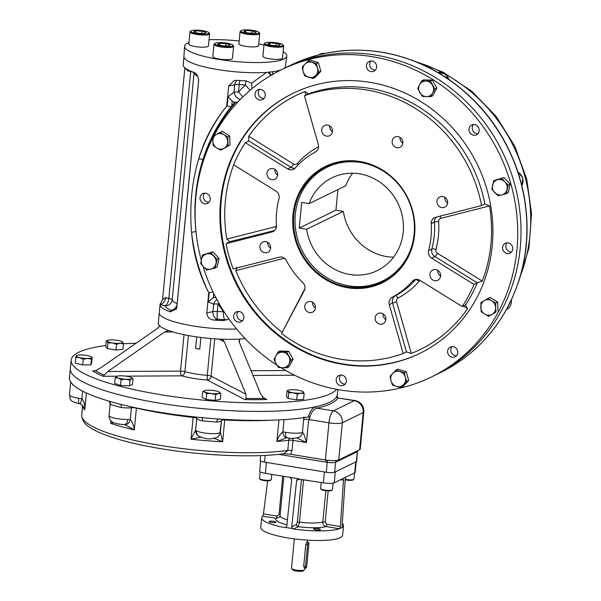 <?xml version="1.0" encoding="UTF-8"?>
<svg xmlns="http://www.w3.org/2000/svg" width="601" height="601" viewBox="0 0 601 601"><rect width="100%" height="100%" fill="white"/><g stroke="black" fill="none" stroke-linecap="round" stroke-linejoin="round"><path stroke-width="0.9" d="M270.615 248.183A5.687 5.289 64 0 1 268.97 246.68A5.687 5.289 64 0 1 267.791 242.398M269.443 243.901A5.687 5.289 64 0 1 267.783 252.315A5.687 5.289 64 0 1 260.541 249.52A5.687 5.289 64 0 1 262.795 242.09A5.687 5.289 64 0 1 269.443 243.901M310.634 301.529A5.687 5.289 64 0 1 315.367 306.315A5.687 5.289 64 0 1 312.595 312.182A5.687 5.289 64 0 1 305.353 309.387A5.687 5.289 64 0 1 307.607 301.957A5.687 5.289 64 0 1 310.634 301.529M315.427 308.05A5.687 5.289 64 0 1 312.603 302.265M377.12 314.098A5.687 5.289 64 0 1 378.021 313.527A5.687 5.289 64 0 1 385.264 316.321A5.687 5.289 64 0 1 383.01 323.751A5.687 5.289 64 0 1 376.038 321.46A5.687 5.289 64 0 1 377.12 314.098M385.842 319.619A5.687 5.289 64 0 1 383.017 313.835M440.608 276.122A5.687 5.289 64 0 1 437.776 270.435A5.687 5.289 64 0 1 437.783 270.33M429.94 274.259A5.687 5.289 64 0 1 432.788 270.029A5.687 5.289 64 0 1 440.03 272.816A5.687 5.289 64 0 1 437.776 280.246A5.687 5.289 64 0 1 432.284 279.6A5.687 5.289 64 0 1 429.94 274.259M447.647 203.025A5.687 5.289 64 0 1 446.002 201.523A5.687 5.289 64 0 1 444.823 197.241M438.167 205.339A5.687 5.289 64 0 1 439.827 196.933A5.687 5.289 64 0 1 447.069 199.727A5.687 5.289 64 0 1 444.815 207.157A5.687 5.289 64 0 1 438.167 205.339M402.835 143.158A5.687 5.289 64 0 1 400.011 137.374M396.976 147.718A5.687 5.289 64 0 1 392.243 142.933A5.687 5.289 64 0 1 395.015 137.066A5.687 5.289 64 0 1 402.257 139.86A5.687 5.289 64 0 1 400.003 147.29A5.687 5.289 64 0 1 396.976 147.718M332.421 131.589A5.687 5.289 64 0 1 329.596 125.804M330.49 135.142A5.687 5.289 64 0 1 329.588 135.713A5.687 5.289 64 0 1 322.339 132.926A5.687 5.289 64 0 1 324.6 125.496A5.687 5.289 64 0 1 331.572 127.78A5.687 5.289 64 0 1 330.49 135.142M277.654 175.094A5.687 5.289 64 0 1 274.822 169.407A5.687 5.289 64 0 1 274.83 169.302M277.67 174.989A5.687 5.289 64 0 1 274.822 179.218A5.687 5.289 64 0 1 267.573 176.431A5.687 5.289 64 0 1 269.834 169.001A5.687 5.289 64 0 1 275.326 169.647A5.687 5.289 64 0 1 277.67 174.989M478.035 126.743A5.424 5.041 64 0 1 476.45 134.767A5.424 5.041 64 0 1 469.539 132.1A5.424 5.041 64 0 1 471.695 125.016A5.424 5.041 64 0 1 478.035 126.743M473.483 124.542A5.424 5.041 -116 0 0 472.807 130.507A5.424 5.041 -116 0 0 477.923 133.64M372.042 61.032A5.424 5.041 64 0 1 376.564 65.599A5.424 5.041 64 0 1 373.912 71.196A5.424 5.041 64 0 1 367.001 68.529A5.424 5.041 64 0 1 369.157 61.445A5.424 5.041 64 0 1 372.042 61.032M370.945 60.971A5.424 5.041 -116 0 0 370.269 66.936A5.424 5.041 -116 0 0 375.385 70.069M256.897 90.405A5.424 5.041 64 0 1 257.761 89.857A5.424 5.041 64 0 1 264.673 92.524A5.424 5.041 64 0 1 262.517 99.608A5.424 5.041 64 0 1 255.868 97.43A5.424 5.041 64 0 1 256.897 90.405M259.549 89.391A5.424 5.041 -116 0 0 258.873 95.356A5.424 5.041 -116 0 0 263.989 98.489M200.043 197.654A5.424 5.041 64 0 1 202.762 193.612A5.424 5.041 64 0 1 209.674 196.279A5.424 5.041 64 0 1 207.518 203.363A5.424 5.041 64 0 1 202.274 202.747A5.424 5.041 64 0 1 200.043 197.654M204.55 193.146A5.424 5.041 -116 0 0 203.311 196.061A5.424 5.041 -116 0 0 208.99 202.244M234.796 319.957A5.424 5.041 64 0 1 236.373 311.934A5.424 5.041 64 0 1 243.292 314.593A5.424 5.041 64 0 1 241.136 321.685A5.424 5.041 64 0 1 234.796 319.957M238.169 311.461A5.424 5.041 -116 0 0 238.056 318.365A5.424 5.041 -116 0 0 242.609 320.558M340.782 385.669A5.424 5.041 64 0 1 336.267 381.102A5.424 5.041 64 0 1 338.919 375.505A5.424 5.041 64 0 1 345.83 378.172A5.424 5.041 64 0 1 343.674 385.256A5.424 5.041 64 0 1 340.782 385.669M340.707 375.039A5.424 5.041 -116 0 0 339.46 377.954A5.424 5.041 -116 0 0 344.05 384.077A5.424 5.041 -116 0 0 345.147 384.129M455.934 356.295A5.424 5.041 64 0 1 455.07 356.844A5.424 5.041 64 0 1 448.158 354.177A5.424 5.041 64 0 1 450.314 347.093A5.424 5.041 64 0 1 456.963 349.271A5.424 5.041 64 0 1 455.934 356.295M452.102 346.619A5.424 5.041 -116 0 0 451.99 353.523A5.424 5.041 -116 0 0 456.542 355.717M512.781 249.047A5.424 5.041 64 0 1 510.069 253.081A5.424 5.041 64 0 1 503.157 250.422A5.424 5.041 64 0 1 505.313 243.33A5.424 5.041 64 0 1 510.55 243.946A5.424 5.041 64 0 1 512.781 249.047M507.101 242.864A5.424 5.041 -116 0 0 506.192 248.296A5.424 5.041 -116 0 0 510.444 251.902A5.424 5.041 -116 0 0 511.541 251.962M463.281 306.059L467.593 308.726L465.512 304.97L462.252 306.563L419.911 280.314A6.573 6.115 64 0 0 414.097 279.938A6.573 6.115 64 0 0 412.301 281.313A82.194 76.425 -116 0 1 392.152 297.315A6.573 6.115 64 0 0 389.283 304.647L403.158 353.493A138.087 128.389 64 0 1 281.553 333.51L304.264 290.674A6.573 6.115 64 0 0 302.866 282.643A82.194 76.425 -116 0 1 286.384 260.616A6.573 6.115 64 0 0 279.195 257.19L233.203 268.917A138.087 128.389 64 0 1 226.036 243.683L229.297 242.09C229.582 241.429 228.756 240.43 226.817 239.085A141.37 131.446 64 0 1 233.699 164.862M465.903 305.015L465.512 304.97A138.087 128.389 64 0 0 477.247 282.838L482.257 281.065L437.46 253.291A3.29 3.058 64 0 1 435.935 249.483A3.29 0.826 15 0 0 431.856 248.979L428.596 250.572A82.194 76.425 -116 0 0 431.187 223.685A6.573 6.115 64 0 1 434.493 217.697A6.573 6.115 64 0 1 435.582 217.299L481.574 205.565L484.842 203.972L489.492 205.918A141.37 131.446 64 0 1 482.257 281.065M484.932 203.942L484.842 203.972A138.087 128.389 64 0 0 370.028 88.43A138.087 128.389 64 0 0 307.712 94.154L307.847 93.824M295.016 168.25A6.573 6.115 64 0 1 290.959 167.341L287.691 168.934A6.573 6.115 64 0 0 293.513 169.309A6.573 6.115 64 0 0 295.309 167.934A82.194 76.425 -116 0 1 315.457 151.933A6.573 6.115 64 0 0 318.327 144.601L304.444 95.747L307.712 94.154C307.975 93.538 307.081 92.667 305.023 91.547L305.999 94.988M318.59 146.704A3.29 3.058 64 0 1 318.275 146.899A85.485 79.482 64 0 0 297.315 163.547A3.29 3.058 64 0 1 293.513 164.043L248.716 136.269L248.619 141.092L245.358 142.685L287.691 168.934M248.806 140.919L290.959 167.341A3.29 0.676 -58.2 0 0 293.513 164.043M229.447 241.737L274.559 230.544M236.463 267.325C236.967 267.445 236.741 268.549 235.78 270.63L284.341 258.25M304.925 288.66L282.305 332.098M467.593 308.726A141.37 131.446 64 0 1 411.287 353.456L406.464 351.885M411.287 353.456L396.6 301.762L392.543 303.054L406.426 351.908L403.158 353.493M437.46 253.291A3.29 0.676 -58.2 0 1 434.906 256.589L477.247 282.838L473.986 284.431L431.646 258.182A6.573 6.115 64 0 1 428.596 250.572M473.986 284.431A138.087 128.389 64 0 1 462.252 306.563M304.444 95.747A138.087 128.389 64 0 1 481.574 205.565M245.358 142.685A138.087 128.389 64 0 0 233.624 164.817L275.964 191.065A6.573 6.115 64 0 1 279.014 198.676A82.194 76.425 -116 0 0 276.422 225.563A6.573 6.115 64 0 1 273.117 231.55A6.573 6.115 64 0 1 272.028 231.948L226.036 243.683M220.575 201.027A144.661 134.504 64 0 1 292.972 93.343A144.661 134.504 64 0 1 477.292 164.366A144.661 134.504 64 0 1 419.859 353.358A144.661 134.504 64 0 1 280.058 336.921A144.661 134.504 64 0 1 220.575 201.027M359.886 161.489A64.765 60.22 64 0 1 403.436 264.846A64.765 60.22 64 0 1 298.096 247.537A64.765 60.22 64 0 1 359.886 161.489M360.037 162.022A64.112 59.612 64 0 1 413.413 216.037A64.112 59.612 64 0 1 382.138 282.132A64.112 59.612 64 0 1 300.447 250.662A64.112 59.612 64 0 1 325.907 166.898A64.112 59.612 64 0 1 360.037 162.022M280.937 367.692A170.962 158.957 -116 0 0 431.39 376.992A170.962 158.957 -116 0 0 516.95 249.731A170.962 158.957 -116 0 0 446.648 89.128A170.962 158.957 -116 0 0 281.441 69.701A170.962 158.957 -116 0 0 213.821 135.999M212.852 137.884A170.962 158.957 -116 0 0 201.252 260.203M202.995 266.258A170.962 158.957 -116 0 0 276.948 365.175M520.211 248.138A170.962 158.957 -116 0 0 449.916 87.536A170.962 158.957 -116 0 0 284.701 68.108A170.962 158.957 64 0 1 502.534 152.045A170.962 158.957 64 0 1 434.651 375.4A170.962 158.957 -116 0 0 520.211 248.138M307.569 544.776A1.976 0.609 -80.7 0 1 308.546 542.508A1.976 0.609 -80.7 0 1 308.876 544.138L306.78 565.932A1.976 0.609 -80.7 0 1 305.804 568.193A1.976 0.609 -80.7 0 1 305.473 566.57L307.569 544.776L305.774 544.476L303.678 566.27L305.473 566.57M304.752 568.02L304.602 569.62A6.573 1.33 -174.5 0 1 304.429 569.883A6.573 1.33 -174.5 0 1 304.226 570.003A6.573 1.33 -174.5 0 1 297.563 570.281A6.573 1.33 -174.5 0 1 291.62 568.651A6.573 1.33 -174.5 0 1 291.508 568.358L294.347 538.887M304.429 569.883L303.204 570.845A5.424 1.097 -174.5 0 1 303.039 570.95A5.424 1.097 -174.5 0 1 297.54 571.175A5.424 1.097 -174.5 0 1 292.642 569.831L291.62 568.651M304.429 567.922L303.678 566.27M305.774 544.476L306.901 542.282L308.546 542.508M354.56 472.889L353.959 479.11A5.92 1.202 -174.5 0 1 353.809 479.35A5.92 1.202 -174.5 0 1 353.628 479.463A5.92 1.202 -174.5 0 1 345.207 479.335L342.119 525.695L342.472 527.28L339.43 528.767A41.093 8.331 -174.5 0 1 293.416 529.023L292.386 528.557L291.71 526.814L296.473 524.493A1.976 1.833 64 0 0 298.141 526.724L299.471 522.179A1.976 0.398 -174.5 0 0 297.322 522.246L296.473 524.493M353.809 479.35L353.11 479.898A5.259 1.067 -174.5 0 1 352.945 479.996A5.259 1.067 -174.5 0 1 345.177 479.823M271.802 474.392L271.299 479.575A5.92 1.202 -174.5 0 1 271.149 479.816A5.92 1.202 -174.5 0 1 270.968 479.921A5.92 1.202 -174.5 0 1 264.966 480.169A5.92 1.202 -174.5 0 1 259.624 478.704A5.92 1.202 -174.5 0 1 259.519 478.441L260.158 471.793M271.149 479.816L270.45 480.364A5.259 1.067 -174.5 0 1 265.244 480.71A5.259 1.067 -174.5 0 1 260.203 479.38L259.624 478.704M333.052 483.151L332.428 489.62A5.92 1.202 -174.5 0 1 332.27 489.86A5.92 1.202 -174.5 0 1 324.578 490.01A5.92 1.202 -174.5 0 1 320.746 488.748A5.92 1.202 -174.5 0 1 320.641 488.485L321.219 482.513M332.27 489.86L331.572 490.408A5.259 1.067 -174.5 0 1 324.735 490.544A5.259 1.067 -174.5 0 1 321.332 489.424L320.746 488.748M345.207 479.32L345.988 477.074L334.239 482.806A8.549 1.735 -174.5 0 1 323.383 482.866L297.638 478.959L296.631 480.439L291.71 526.814M356.198 461.711L355.176 472.326A8.549 1.735 -174.5 0 1 354.688 472.829L345.988 477.074M356.22 461.433A8.549 1.735 -174.5 0 1 355.739 461.929L335.29 471.913L334.239 482.806M298.689 478.809L265.349 473.325A8.549 1.735 -174.5 0 1 259.67 471.131L260.639 461.005M320.265 529.744A3.456 0.699 -174.5 0 1 316.411 529.842A3.456 0.699 -174.5 0 1 313.594 528.88A3.456 0.699 -174.5 0 1 317.095 528.512A3.456 0.699 -174.5 0 1 320.461 529.541A3.456 0.699 -174.5 0 1 320.265 529.744M275.739 522.427A3.456 0.699 -174.5 0 1 271.885 522.524A3.456 0.699 -174.5 0 1 269.06 521.563A3.456 0.699 -174.5 0 1 272.561 521.195A3.456 0.699 -174.5 0 1 275.927 522.224A3.456 0.699 -174.5 0 1 275.739 522.427M325.832 490.701L322.812 522.051C322.797 524.425 323.871 525.935 326.027 526.566A26.962 5.462 -174.5 0 1 298.141 526.724L293.416 529.023M308.05 480.349A23.011 4.665 -174.5 0 1 303.543 479.876L299.471 522.179A23.011 4.665 -174.5 0 0 322.812 522.051A1.976 0.398 -174.5 0 1 325.164 522.089L326.861 524.32A1.976 0.609 -80.7 0 1 326.027 526.566L339.43 528.767M326.861 524.32L340.376 526.544L343.464 480.169L343.081 478.539M267.64 480.823L263.463 513.908L276.978 516.124A1.976 0.609 99.3 0 1 276.137 518.362L279.45 517.145L280.066 515.673A23.011 4.665 -174.5 0 0 287.421 519.88M292.386 528.557L285.791 527.468L286.775 526.003L291.695 479.621L290.043 477.389M342.269 523.336A41.093 8.331 -174.5 0 1 343.517 525.657L342.585 535.273A41.093 8.331 -174.5 0 1 340.271 537.677A41.093 8.331 -174.5 0 1 294.392 538.894A41.093 8.331 -174.5 0 1 260.774 527.4L261.698 517.784A41.093 8.331 -174.5 0 1 262.735 516.161L263.463 513.908M285.791 527.475L284.769 527.603A41.093 8.331 -174.5 0 1 261.698 517.784M340.376 526.544L339.926 528.287M343.517 525.657A41.093 8.331 -174.5 0 1 342.472 527.28L342.3 527.25M323.383 482.866L324.435 471.973L266.393 462.432L265.349 473.325M219.237 392.092L220.822 393.625L218.328 393.46L215.699 394.677L211.244 393.505A7.888 1.6 -174.5 0 1 204.761 391.995A7.888 1.6 5.5 0 1 204.573 390.68A7.888 1.6 5.5 0 1 205.369 390.455A7.888 1.6 -174.5 0 1 212.453 390.41A7.888 1.6 -174.5 0 1 218.929 391.92A7.888 1.6 -174.5 0 1 219.237 392.092A7.888 1.6 -174.5 0 1 218.328 393.46A7.888 1.6 -174.5 0 1 211.244 393.505L206.654 393.7L204.761 391.995L202.74 391.664L204.505 390.71M206.654 393.7L206.105 399.425L202.184 397.389L202.74 391.664M220.822 393.625L220.274 399.342L215.15 400.401L206.105 399.425M215.699 394.677L215.15 400.401M91.427 356.844L92.156 357.347L91.457 359.135L87.43 358.466L83.276 359.18L79.602 357.625A7.888 1.6 -174.5 0 1 76.207 355.86L76.763 355.431A7.888 1.6 -174.5 0 1 80.647 354.943A7.888 1.6 5.5 0 1 88.475 355.792A7.888 1.6 -174.5 0 1 91.427 356.844A7.888 1.6 -174.5 0 1 91.87 357.557A7.888 1.6 -174.5 0 1 87.43 358.466A7.888 1.6 -174.5 0 1 79.602 357.625L75.794 357.437L76.485 355.657M76.207 355.86A7.888 1.6 -174.5 0 1 76.763 355.431M92.156 357.347L91.6 363.072L90.901 364.86L82.72 364.905L75.238 363.162L75.794 357.437M91.457 359.135L90.901 364.86M83.276 359.18L82.72 364.905M116.91 376.279L116.902 376.279A7.888 1.6 5.5 0 1 122.739 375.843A7.888 1.6 -174.5 0 1 130.154 377.06A7.888 1.6 -174.5 0 1 131.574 377.683A7.888 1.6 -174.5 0 1 131.596 378.773A7.888 1.6 -174.5 0 1 125.632 379.261A7.888 1.6 -174.5 0 1 118.217 378.044L115.204 377.759L116.902 376.279A7.888 1.6 5.5 0 0 116.774 376.331A7.888 1.6 -174.5 0 0 118.217 378.044L121.101 379.712L120.553 385.429L114.648 383.476L115.204 377.759M131.724 377.796L133.039 378.72L131.596 378.773L130.019 380.193L125.632 379.261L121.101 379.712M133.039 378.72L132.483 384.445L129.47 385.917L120.553 385.429M130.019 380.193L129.47 385.917M303.122 391.664L303.392 391.905A7.888 1.6 -174.5 0 1 300.785 393.174L297.277 394.151L293.063 392.761L288.72 392.746L287.954 391.071A7.888 1.6 -174.5 0 1 288.397 390.207A7.888 1.6 -174.5 0 1 290.561 389.794A7.888 1.6 -174.5 0 1 298.284 390.214A7.888 1.6 -174.5 0 1 303.062 391.619A7.888 1.6 -174.5 0 1 303.392 391.905L304.166 393.58L300.785 393.174A7.888 1.6 -174.5 0 1 293.063 392.761A7.888 1.6 5.5 0 1 287.954 391.071L287.053 390.77L288.397 390.207M297.277 394.151L296.721 399.875L288.172 398.463L286.504 396.487L287.053 390.77M288.72 392.746L288.172 398.463M304.166 393.58L303.61 399.304L296.721 399.875M122.311 341.774A7.888 1.6 5.5 0 1 122.649 342.052L123.415 343.727L120.035 343.329L116.526 344.298L112.312 342.908L107.97 342.893L107.203 341.218A7.888 1.6 -174.5 0 1 107.647 340.361A7.888 1.6 -174.5 0 1 109.81 339.948A7.888 1.6 -174.5 0 1 117.533 340.361A7.888 1.6 5.5 0 1 122.311 341.774L122.649 342.052A7.888 1.6 -174.5 0 1 120.035 343.329A7.888 1.6 -174.5 0 1 112.312 342.908A7.888 1.6 -174.5 0 1 107.203 341.218L106.302 340.917L107.647 340.361M123.415 343.727L122.859 349.451L115.97 350.022L107.421 348.618L105.753 346.642L106.302 340.917M116.526 344.298L115.97 350.022M107.97 342.893L107.421 348.618M109.059 415.464A12.493 2.532 5.5 0 0 115.167 418.266A12.493 2.532 5.5 0 0 127.705 419.438A6.573 3.321 88.5 0 1 124.61 424.546C109.96 423.938 109.232 419.911 109.059 415.464L110.171 403.925L109.412 401.581A3.944 3.741 -46 0 1 109.442 401.603A3.944 3.741 -46 0 1 110.501 404.586L121.094 407.508A3.944 0.398 96.7 0 0 121.154 404.458M285.663 432.277A6.573 2.479 100.3 0 0 287.12 437.761L286.489 437.671A6.573 4.094 94.2 0 1 282.853 431.773L285.663 432.277A12.493 2.532 5.5 0 0 302.416 432.337A3.944 0.796 5.5 0 0 302.416 432.337L303.648 419.513A3.944 0.796 -174.5 0 1 309.072 419.558L308.433 421.842L309.32 419.596C310.537 413.21 313.091 409.401 316.99 408.169A1.315 1.097 77.4 0 1 316.013 406.637A134.143 27.18 5.5 0 1 164.817 403.97A134.143 27.18 5.5 0 1 70.34 368.608L69.476 377.578A134.143 27.18 5.5 0 0 69.468 377.668A134.143 27.18 5.5 0 0 70.482 381.59A134.143 27.18 5.5 0 0 107.046 400.567A134.143 27.18 5.5 0 0 108.518 401.01A134.143 27.18 5.5 0 0 119.501 404.037A134.143 27.18 5.5 0 0 120.989 404.413A134.143 27.18 5.5 0 0 200.832 417.537A134.143 27.18 5.5 0 0 202.312 417.672A134.143 27.18 5.5 0 0 218.058 418.957A134.143 27.18 5.5 0 0 219.538 419.055A134.143 27.18 5.5 0 0 308.29 416.951C310.033 411.137 312.603 407.696 316.013 406.637A134.143 27.18 5.5 0 0 336.695 396.547L337.033 396.945M70.67 381.905L73.202 385.226A3.944 2.997 109.5 0 0 73.224 384.903M201.515 417.605A3.944 1.976 -77.6 0 1 202.529 420.888L216.751 422.045A3.944 2.442 86.1 0 1 218.681 419.002M309.072 419.558L309.492 416.951L308.29 416.951M355.033 400.551A10.518 3.23 99.3 0 0 354.32 400.679A10.518 9.781 64 0 1 363.207 412.556A10.518 2.134 5.5 0 0 363.8 411.94A10.518 10.518 0 0 0 355.033 400.551L337.875 397.975A1.315 1.285 28.1 0 1 336.695 396.547A134.143 27.18 5.5 0 0 337.386 394.324L337.845 389.561M213.347 438.069L222.625 441.78L224.721 419.986A3.944 0.796 93 0 1 224.789 419.385M198.713 436.198A6.573 6.513 120.7 0 1 195.603 430.106L196.384 430.722A12.493 2.532 5.5 0 0 208.652 433.471A12.493 2.532 5.5 0 0 219.989 432.645L220.409 432.127L222.625 441.78A118.359 23.987 5.5 0 1 191.035 439.211L193.191 416.763M221.521 420.587L219.989 432.645A6.573 6.25 56.3 0 1 217.329 437.175A6.573 6.25 56.3 0 1 217.322 437.182C218.862 436.266 219.883 434.598 220.409 432.157L221.529 420.535A12.493 2.532 5.5 0 0 221.529 420.482M196.384 430.722A6.573 5.957 121.7 0 0 199.029 436.394L199.029 436.394C204.738 438.354 208.682 440.48 217.322 437.182M196.61 417.117A3.944 3.831 -26.5 0 1 196.722 418.461L195.603 430.106L191.035 439.211L201.508 437.1M127.705 419.438L130.297 419.378A6.573 4.793 95.1 0 1 125.068 424.554A6.573 4.793 95.1 0 1 125.061 424.554M124.452 424.441L134.308 429.888L136.404 408.094A3.944 2.111 103 0 0 136.419 407.959M131.566 406.915A3.944 2.787 -96.4 0 0 131.416 407.733L130.297 419.378C132.4 422.142 133.738 425.643 134.308 429.888A118.359 23.987 5.5 0 1 110.764 423.397L110.997 420.94M124.61 424.546A6.573 3.321 88.5 0 1 124.602 424.546L125.068 424.554M113.612 422.751L110.764 423.397M78.663 398.253A6.573 1.548 98.4 0 0 79.407 403.624C68.071 401.13 70.753 398.989 69.453 394.902A12.493 2.532 5.5 0 0 78.663 398.253L81.901 398.748L80.369 403.812L83.223 406.208L84.786 409.905L86.409 392.994M82.63 391.153L81.901 398.748C84.313 401.971 85.274 405.69 84.786 409.905A118.359 23.987 5.5 0 1 82.705 405.465M79.407 403.624L79.407 403.624A6.573 1.548 98.4 0 0 79.415 403.624L80.369 403.812M296.999 437.949L306.435 442.561C304.707 436.01 303.37 432.607 302.416 432.329A6.573 6.115 64 0 1 299.125 437.227M287.12 437.761L287.12 437.761C291.26 438.707 295.256 438.527 299.133 437.227A6.573 6.115 63.9 0 0 302.416 432.337M284.025 419.618L282.853 431.773C280.066 434.14 278.075 437.37 276.866 441.472A118.359 23.987 5.5 0 0 288.765 440.187A3.944 2.945 82.1 0 1 289.524 438.106M287.023 437.648L276.866 441.472L278.947 419.904M292.995 438.302A3.944 1.21 -80.7 0 1 293.01 440.353L292.026 450.607L290.584 454.281L325.389 459.998A10.518 2.134 5.5 0 0 326.636 460.186A10.518 2.134 5.5 0 0 338.235 460.118A10.518 2.134 5.5 0 0 338.746 459.923L359.631 449.728A10.518 2.134 5.5 0 0 359.984 449.51A10.518 2.134 5.5 0 0 360.224 449.12L363.8 411.94M336.718 460.441A2.629 2.449 -115.5 0 0 335.598 462.289C333.916 462.815 331.136 462.83 327.245 462.342A2.629 0.811 99.1 0 0 326.794 460.163M260.639 455.573L260.173 460.434A6.573 1.33 -174.5 0 0 264.545 462.131L326.29 472.273A6.573 1.33 -174.5 0 0 334.637 472.228L356.393 461.613A6.573 1.33 -174.5 0 0 356.761 461.23L357.347 451.674A2.629 2.442 63.5 0 1 357.64 450.705M290.584 454.281L283.988 453.793M292.026 450.607A3.944 0.796 5.5 0 0 287.774 450.442A118.359 23.987 5.5 0 1 156.711 444.815A118.359 23.987 5.5 0 1 81.728 414.983C81.984 424.028 90.233 427.912 97.377 431.593C109.397 437.205 126.338 442.141 148.199 446.4C192.485 455.137 250.444 458.315 283.867 453.747L287.774 450.442L288.765 440.187A3.944 0.796 5.5 0 1 293.01 440.353L306.435 442.561L308.433 421.842M303.648 419.513L303.956 416.921M195.625 348.422A29.592 5.995 5.5 0 0 199.795 349.106A10.194 2.066 5.5 0 0 195.625 348.422L196.73 336.906M199.795 349.106L200.914 337.469M162.563 299.471L160.955 302.859A50.957 10.33 5.5 0 0 160.084 304.444A50.957 10.33 5.5 0 0 160.076 304.512L159.273 312.843A50.957 10.33 5.5 0 0 184.845 324.412A50.957 10.33 5.5 0 0 236.636 329.017A50.957 10.33 -174.5 0 1 184.845 324.412A50.957 10.33 -174.5 0 1 159.273 312.843L158.288 323.09A50.957 10.33 5.5 0 0 159.798 325.952L157.515 328.334L100.683 367.857L95.484 370.667L92.637 370.855L94.83 370.84M262.922 397.471L266.761 399.47L263.952 398.358L260.729 394.158L239.093 341.736L239.641 339.077A50.957 10.33 5.5 0 0 245.095 338.596M172.99 331.955L164.584 332L168.565 330.505A50.957 10.33 5.5 0 0 221.333 339.174L222.242 339.445L224.331 341.819L219.034 339.069M168.22 330.452L168.565 330.505A50.957 10.33 5.5 0 1 159.798 325.952M214.707 338.806L211.109 376.143A3.944 0.796 5.5 0 0 207.27 375.34L207.195 380.012A3.944 3.448 117.4 0 0 211.109 376.143L245.967 394.241L246.109 398.455L244.915 399.59A119.584 24.235 -174.5 0 0 266.761 399.47M126.015 376.158L181.855 375.843A3.944 2.584 105.8 0 0 184.905 371.658A3.944 0.796 5.5 0 0 180.525 371.118A3.944 1.735 -90.3 0 0 181.855 375.843A33.536 6.799 -174.5 0 0 207.195 380.012L244.915 399.59M117.09 376.211L103.094 376.286L107.752 371.523L180.525 371.118L184.034 334.697M245.967 394.241L224.331 341.819M221.333 339.174A50.957 10.33 5.5 0 0 239.641 339.077M164.584 332L107.752 371.523M136.066 343.216A134.143 27.18 5.5 0 0 123.408 343.802M105.866 345.485A134.143 27.18 5.5 0 0 71.158 360.112A134.143 27.18 5.5 0 0 193.116 399.102A134.143 27.18 5.5 0 0 336.65 389.335M71.158 360.112L70.34 368.608A134.143 27.18 5.5 0 0 201.26 408.522A134.143 27.18 5.5 0 0 337.386 394.324L337.116 397.133M402.91 190.232A63.278 58.83 -116 0 0 360.668 162.495A63.278 58.83 -116 0 0 298.517 199.765A63.278 58.83 -116 0 0 339.377 283.499A63.278 58.83 -116 0 0 398.493 269.203A63.278 58.83 -116 0 0 411.129 207.082M326.779 166.485A64.112 59.612 -116 0 0 298.81 198.939L298.517 199.765M339.377 283.499L340.204 283.777A64.112 59.612 -116 0 0 383.002 281.704M309.094 203.649L301.687 202.432L299.223 228.072L306.623 229.289A51.618 47.99 -116 0 0 377.368 270.563A51.618 47.99 -116 0 0 397.862 203.123A51.618 47.99 -116 0 0 332.09 177.783A51.618 47.99 -116 0 0 309.094 203.649L345.8 185.739A51.618 47.99 -116 0 1 352.599 173.238M306.623 229.289L343.336 211.372A51.618 47.99 -116 0 0 393.572 257.19M299.223 228.072L335.929 210.155L337.912 189.585M343.336 211.372L335.929 210.155M195.077 214.264A174.252 162.015 64 0 1 234.999 102.223L237.816 102.035M231.731 105.994A174.252 162.015 64 0 1 234.721 102.44L232.196 101.193L228.064 96.723L227.178 105.956L231.002 106.88L231.731 105.994L232.196 101.193M225.563 107.534A177.535 165.072 -116 0 0 198.646 159.122C204.085 140.461 213.055 123.265 225.563 107.534L227.178 105.956M231.002 106.88A174.252 162.015 -116 0 0 202.89 159.671A3.944 1.037 -162.5 0 0 198.646 159.122C191.727 182.486 189.375 206.924 191.591 232.437A3.944 0.526 173.8 0 1 195.956 231.625C193.334 206.797 195.641 182.809 202.89 159.671M215.954 297.345L213.272 297.743L208.307 301.972L209.193 292.747L207.878 291.124C198.676 272.523 193.244 252.961 191.591 232.437A177.535 165.072 -116 0 0 207.878 291.124M195.956 231.625A174.252 162.015 -116 0 0 196.557 236.524M209.193 292.747L213.19 291.861M320.829 54.353L318.943 54.834A170.962 158.957 64 0 1 441.81 75.027A170.962 158.957 64 0 1 520.008 179.489A170.962 158.957 64 0 1 507.725 307.036A170.962 158.957 64 0 1 440.525 372.537C468.998 358.406 491.13 337.138 506.906 308.756L508.972 304.857C527.873 266.709 531.968 226.104 521.255 183.042L518.002 172.667M318.184 55.022L319.777 54.608C361.118 44.932 400.98 51.168 439.376 73.322L444.95 76.778M318.335 54.976L318.943 54.834A170.962 158.957 64 0 0 290.576 65.246L318.342 54.976M448.068 79.182L438.287 72.721M444.92 76.763C480.973 100.705 505.711 133.647 519.136 175.597L521.691 185.168M506.605 309.282L510.489 301.251M226.712 106.137L228.658 85.996L234.225 80.504L237.132 80.331A50.957 10.33 -174.5 0 0 246.019 80.872L251.676 83.231L266.506 72.368M267.287 72.315L272.388 71.774L273.102 74.111M271.036 75.305A3.944 2.081 58.8 0 1 268.519 72.248M251.676 83.231L252.014 88.663M271.419 75.08A3.944 2.351 66.4 0 1 269.256 72.203M272.178 74.637A3.944 1.953 168 0 1 273.012 73.592M240.377 99.36A6.573 4.68 53.4 0 1 234.044 92.201L234.766 84.733A6.573 1.33 -174.5 0 1 239.183 84.576A6.573 1.097 93.5 0 1 239.882 80.534M242.939 96.806L238.462 92.043L245.381 84.846A6.573 2.103 91.5 0 1 246.335 80.895M228.064 96.723L234.044 92.201A6.573 1.33 -174.5 0 1 238.462 92.043L239.183 84.576A39.456 7.993 -174.5 0 0 245.381 84.846A6.573 0.654 -130 0 0 248.874 88.963A6.573 0.654 -130 0 0 250.129 90.255M228.793 318.748L227.306 319.664L222.941 320.588A50.957 10.33 5.5 0 1 214.054 320.048C209.569 319.582 207.15 317.2 206.804 312.888L212.919 311.634A6.573 5.379 -101.7 0 0 217.705 319.296A6.573 1.097 93.5 0 1 217.337 311.468L218.05 304.001A6.573 1.72 143.1 0 1 218.982 303.34M214.054 320.048L217.705 319.296A46.029 9.331 5.5 0 0 224.939 319.612A6.573 2.103 91.5 0 1 223.534 311.746A39.456 7.993 5.5 0 1 217.337 311.468A6.573 1.33 -174.5 0 0 212.919 311.634L213.633 304.166A6.573 5.529 111.5 0 1 216.984 299.726M223.865 311.423A6.573 2.449 136.8 0 0 223.534 311.746L218.05 304.001A6.573 1.33 5.5 0 0 213.633 304.166L208.307 301.972M190.72 71.151A6.573 2.997 -78.4 0 1 190.682 71.542A11.509 2.329 -174.5 0 1 187.52 70.723A6.573 4.808 108.3 0 0 187.557 69.633M184.868 67.838L162.563 299.463L165.673 297.623A6.573 4.808 108.3 0 1 160.084 304.444A18.083 3.666 5.5 0 0 165.057 305.729A6.573 6.416 164.2 0 0 172.209 299.839L194.055 72.946A6.573 6.416 164.2 0 0 194.085 72.511M176.807 307.592A6.573 6.431 21.3 0 1 170.782 310.266A46.029 9.331 5.5 0 1 165.057 305.729A6.573 2.997 101.6 0 0 168.836 298.442L190.682 71.542A6.573 1.33 5.5 0 1 194.055 72.946A39.456 7.993 -174.5 0 0 197.819 76.282M183.929 56.787L183.162 64.795A50.957 10.33 -174.5 0 0 193.244 72.143C196.369 73.052 198.172 75.831 198.676 80.489L176.829 307.381L176.439 309.034L170.166 311.851L170.782 310.266A6.573 5.559 114.6 0 0 177.122 303.73L198.698 79.587M187.52 70.723L185.393 68.259M206.804 312.888L208.75 292.747M160.076 304.512A50.957 10.33 5.5 0 0 170.166 311.851M283.169 51.611A51.355 10.405 -174.5 0 1 286.782 56.088A51.355 10.405 -174.5 0 1 218.689 59.386A51.355 10.405 -174.5 0 1 184.552 46.247A51.355 10.405 -174.5 0 1 187.452 43.174A51.355 10.405 -174.5 0 1 188.954 42.536M209.043 39.711A51.355 10.405 -174.5 0 1 239.175 40.988M258.715 43.888A51.355 10.405 -174.5 0 1 263.982 45.007M281.396 69.724A50.987 10.33 -174.5 0 1 217.817 69.581A50.987 10.33 -174.5 0 1 183.929 56.539L184.552 46.247M286.782 56.088L285.43 66.313A50.987 10.33 -174.5 0 1 283.484 68.709M225.773 45.909L225.991 43.603L230.175 44.985L228.034 46.029L221.724 45.691L217.539 44.301L219.673 43.264L225.991 43.603M219.515 44.955L219.673 43.264M232.504 46.067A9.203 1.863 -174.5 0 1 221.296 46.209A9.203 1.863 -174.5 0 1 214.925 43.4A9.203 1.863 -174.5 0 1 224.038 42.791A9.203 1.863 -174.5 0 1 232.857 45.128A9.203 1.863 -174.5 0 1 232.504 46.067M232.857 45.128L233.443 45.796A9.864 1.998 -174.5 0 1 233.616 46.232A9.864 1.998 -174.5 0 1 233.06 46.81A9.864 1.998 -174.5 0 1 222.047 47.103A9.864 1.998 -174.5 0 1 213.979 44.339A9.864 1.998 -174.5 0 1 214.226 43.948L214.925 43.4M233.616 46.232L232.437 58.41A9.864 1.998 -174.5 0 1 231.881 58.988A9.864 1.998 -174.5 0 1 220.875 59.281A9.864 1.998 -174.5 0 1 212.807 56.517L213.979 44.339M251.872 33.168L252.097 30.861L256.274 32.251L254.14 33.288L247.83 32.95L243.645 31.568L245.779 30.523L252.097 30.861M245.621 32.221L245.779 30.523M258.603 33.325A9.203 1.863 -174.5 0 1 247.402 33.468A9.203 1.863 -174.5 0 1 241.031 30.659A9.203 1.863 -174.5 0 1 250.144 30.05A9.203 1.863 -174.5 0 1 258.963 32.386A9.203 1.863 -174.5 0 1 258.603 33.325M258.963 32.386L259.542 33.063A9.864 1.998 -174.5 0 1 259.715 33.491A9.864 1.998 -174.5 0 1 259.159 34.069A9.864 1.998 -174.5 0 1 248.153 34.362A9.864 1.998 -174.5 0 1 240.084 31.605A9.864 1.998 -174.5 0 1 240.332 31.214L241.031 30.659M259.715 33.491L258.543 45.668A9.864 1.998 -174.5 0 1 257.987 46.247A9.864 1.998 -174.5 0 1 246.981 46.54A9.864 1.998 -174.5 0 1 238.913 43.783L240.084 31.605M275.867 45.623L276.092 43.325L280.269 44.707L278.135 45.751L271.817 45.406L267.64 44.023L269.774 42.979L276.092 43.325M269.609 44.677L269.774 42.979M282.598 45.781A9.203 1.863 -174.5 0 1 271.397 45.924A9.203 1.863 -174.5 0 1 265.026 43.114A9.203 1.863 -174.5 0 1 274.131 42.506A9.203 1.863 -174.5 0 1 282.958 44.842A9.203 1.863 -174.5 0 1 282.598 45.781M282.958 44.842L283.537 45.518A9.864 1.998 -174.5 0 1 283.71 45.954A9.864 1.998 -174.5 0 1 283.154 46.525A9.864 1.998 -174.5 0 1 272.148 46.818A9.864 1.998 -174.5 0 1 264.079 44.061A9.864 1.998 -174.5 0 1 264.327 43.67L265.026 43.114M283.71 45.954L282.538 58.132A9.864 1.998 -174.5 0 1 281.982 58.703A9.864 1.998 -174.5 0 1 270.968 58.996A9.864 1.998 -174.5 0 1 262.907 56.239L264.079 44.061M201.778 33.446L201.996 31.147L206.181 32.529L204.04 33.573L197.729 33.228L193.545 31.845L195.678 30.801L201.996 31.147M195.52 32.499L195.678 30.801M208.509 33.611A9.203 1.863 -174.5 0 1 197.301 33.754A9.203 1.863 -174.5 0 1 190.938 30.944A9.203 1.863 -174.5 0 1 200.043 30.328A9.203 1.863 -174.5 0 1 208.863 32.664A9.203 1.863 -174.5 0 1 208.509 33.611M208.863 32.664L209.448 33.34A9.864 1.998 -174.5 0 1 209.621 33.776A9.864 1.998 -174.5 0 1 209.065 34.355A9.864 1.998 -174.5 0 1 198.052 34.64A9.864 1.998 -174.5 0 1 189.984 31.883A9.864 1.998 -174.5 0 1 190.232 31.492L190.938 30.944M209.621 33.776L208.449 45.954A9.864 1.998 -174.5 0 1 207.893 46.532A9.864 1.998 -174.5 0 1 196.88 46.818A9.864 1.998 -174.5 0 1 188.812 44.061L189.984 31.883M303.189 71.639A7.888 7.34 64 0 1 304.895 64.172L308.065 60.964L316.442 63.518L317.448 68.003A7.888 7.34 64 0 1 315.743 75.471A7.888 7.34 64 0 1 308.613 77.289A7.888 7.34 64 0 1 303.189 71.639L302.183 67.154L304.895 64.172A7.888 7.34 64 0 1 312.017 62.354A7.888 7.34 -116 0 1 317.448 68.003L318.921 72.255L313.038 78.446L304.662 75.899L303.189 71.639M308.065 60.964L310.011 60.017L318.38 62.572L320.866 71.309L314.977 77.499L313.038 78.446M316.442 63.518L318.38 62.572M318.921 72.255L320.866 71.309M210.846 269.105A7.888 7.34 64 0 1 203.596 266.897L200.696 263.523L201.448 259.324L202.657 254.899L206.541 253.968A7.888 7.34 64 0 1 213.791 256.176A7.888 7.34 64 0 1 215.939 263.749A7.888 7.34 64 0 1 210.846 269.105L206.962 270.044L203.596 266.897A7.888 7.34 64 0 1 201.448 259.324A7.888 7.34 -116 0 1 206.541 253.968L210.891 252.803L217.156 259.324L215.196 267.948L210.846 269.105M202.657 254.899L212.837 251.857L219.102 258.377L217.134 266.994L215.196 267.948M210.891 252.803L212.837 251.857M217.156 259.324L219.102 258.377M216.743 147.989A7.888 7.34 64 0 1 212.822 141.145L212.919 136.54L216.345 134.504L220.229 132.25L223.782 134.714A7.888 7.34 64 0 1 227.711 141.551A7.888 7.34 64 0 1 224.188 148.192A7.888 7.34 64 0 1 216.743 147.989L213.19 145.525L212.822 141.145A7.888 7.34 64 0 1 216.345 134.504A7.888 7.34 -116 0 1 223.782 134.714L227.809 136.945L228.079 145.938L220.77 150.227L216.743 147.989M220.229 132.25L222.175 131.303L229.747 135.999L230.018 144.984L220.77 150.227M227.809 136.945L229.747 135.999M228.079 145.938L230.018 144.984M288.938 364.041A7.888 7.34 64 0 1 282.613 367.759L278.548 367.527L276.054 363.695L274.018 359.623L275.821 355.905A7.888 7.34 64 0 1 282.147 352.194A7.888 7.34 64 0 1 288.705 356.258A7.888 7.34 64 0 1 288.938 364.041L287.143 367.767L282.613 367.759A7.888 7.34 64 0 1 276.054 363.695A7.888 7.34 -116 0 1 275.821 355.905L278.083 351.961L286.677 352.194L291.207 360.097L288.938 364.041M278.083 351.961L280.028 351.014L288.623 351.247L293.153 359.15L289.089 366.813L287.143 367.767M286.677 352.194L288.623 351.247M291.207 360.097L293.153 359.15M419.536 84.779A7.888 7.34 64 0 1 425.869 81.06L430.399 81.067L434.929 88.971L432.66 92.915A7.888 7.34 64 0 1 426.334 96.633A7.888 7.34 64 0 1 419.768 92.562A7.888 7.34 64 0 1 419.536 84.779L421.804 80.827L425.869 81.06A7.888 7.34 64 0 1 432.427 85.132A7.888 7.34 -116 0 1 432.66 92.915L430.864 96.633L422.27 96.4L417.74 88.497L419.536 84.779M430.399 81.067L432.337 80.121L436.867 88.016L432.803 95.687L430.864 96.633M434.929 88.971L436.867 88.016M421.804 80.827L423.743 79.88L432.337 80.121M497.636 179.714A7.888 7.34 64 0 1 504.885 181.923L508.251 185.07L506.282 193.695L501.933 194.859A7.888 7.34 64 0 1 494.691 192.643A7.888 7.34 64 0 1 492.535 185.07A7.888 7.34 64 0 1 497.636 179.714L501.985 178.55L504.885 181.923A7.888 7.34 64 0 1 507.034 189.495A7.888 7.34 -116 0 1 501.933 194.859L498.056 195.791L491.783 189.27L493.752 180.646L497.636 179.714M508.251 185.07L510.189 184.124L508.228 192.748L506.282 193.695M493.752 180.646L503.923 177.603L510.189 184.124M501.985 178.55L503.923 177.603M491.731 300.831A7.888 7.34 64 0 1 495.652 307.674L496.02 312.054L488.718 316.344L484.691 314.113A7.888 7.34 64 0 1 480.77 307.269A7.888 7.34 64 0 1 484.286 300.628A7.888 7.34 64 0 1 491.731 300.831L495.757 303.069L495.652 307.674A7.888 7.34 64 0 1 492.136 314.315A7.888 7.34 -116 0 1 484.691 314.113L481.138 311.649L480.868 302.656L488.177 298.366L491.731 300.831M496.02 312.054L488.718 316.344M488.177 298.366L490.115 297.42L497.696 302.115L497.966 311.108M495.757 303.069L497.696 302.115M405.292 377.18A7.888 7.34 64 0 1 403.587 384.648L400.875 387.63L396.457 386.466L392.506 385.076L391.033 380.824A7.888 7.34 64 0 1 392.731 373.356A7.888 7.34 64 0 1 399.86 371.538A7.888 7.34 64 0 1 405.292 377.18L406.764 381.44L403.587 384.648A7.888 7.34 64 0 1 396.457 386.466A7.888 7.34 -116 0 1 391.033 380.824L390.019 376.339L395.909 370.148L404.278 372.695L405.292 377.18M400.875 387.63L402.82 386.683L408.71 380.493L406.764 381.44M395.909 370.148L397.854 369.194L406.223 371.749L408.71 380.493M404.278 372.695L406.223 371.749M396.6 301.762A3.29 3.058 64 0 1 398.042 298.096A85.485 79.482 64 0 0 418.995 281.456A3.29 3.058 64 0 1 420.362 280.592M435.935 249.483A85.485 79.482 64 0 0 438.632 221.521A3.29 3.058 64 0 1 440.833 218.328L489.492 205.918M281.854 332.18A141.37 131.446 64 0 1 235.78 270.63M248.716 136.269A141.37 131.446 64 0 1 305.023 91.547M420.182 353.2A144.661 134.504 64 0 1 280.562 336.485A144.661 134.504 64 0 1 221.228 200.711A144.661 134.504 64 0 1 293.303 93.185M389.283 304.647L392.543 303.054A6.573 6.115 64 0 1 395.42 295.722L392.152 297.315M398.042 298.096A3.29 1.21 61.9 0 0 395.42 295.722A82.194 76.425 64 0 0 415.561 279.72A6.573 6.115 64 0 1 415.862 279.405M418.995 281.456A3.29 1.127 41.3 0 0 415.561 279.72L412.301 281.313M431.646 258.182L434.906 256.589A6.573 6.115 64 0 1 431.856 248.979A82.194 76.425 64 0 0 434.448 222.092A6.573 6.115 64 0 1 436.311 217.111M438.632 221.521A3.29 0.488 -3.8 0 0 434.448 222.092L431.187 223.685M440.833 218.328A3.29 1.187 75.7 0 0 439.842 216.21M318.275 146.899A3.29 1.21 -118.1 0 1 318.522 147.425M297.315 163.547A3.29 1.127 -138.7 0 1 298.314 164.712M276.437 226.224A3.29 3.058 64 0 1 275.483 226.675A3.29 1.187 -104.3 0 1 275.799 228.831M275.483 226.675L226.817 239.085M274.101 230.934L272.028 231.948M354.688 472.829L355.739 461.929M340.602 479.703L343.464 480.169M325.164 522.089L328.176 490.867M297.322 522.246L301.394 479.944A1.976 0.398 5.5 0 1 303.543 479.876M296.631 480.439L299.644 478.967M282.733 476.187L279.044 514.509L276.978 516.124M279.044 514.509A1.976 0.398 -174.5 0 1 280.149 514.809M286.91 524.726A26.962 5.462 -174.5 0 1 276.137 518.362L262.735 516.161M284.769 527.603L286.542 526.739M121.094 407.508A12.493 2.532 5.5 0 0 131.416 407.733A3.944 0.796 -174.5 0 1 136.404 408.094A118.359 23.987 5.5 0 0 193.131 417.417A3.944 0.796 5.5 0 1 196.722 418.461A12.493 2.532 5.5 0 0 202.529 420.888M110.171 403.925A12.493 2.532 5.5 0 0 110.501 404.586M73.202 385.226A12.493 2.532 5.5 0 0 73.803 385.421M221.536 420.422A3.944 0.796 -174.5 0 1 224.721 419.986A118.359 23.987 5.5 0 0 271.096 420.212M216.751 422.045A12.493 2.532 5.5 0 0 221.529 420.535L221.949 419.213M316.99 408.169A135.458 27.451 5.5 0 0 337.875 397.975L354.32 400.679L333.435 410.866A10.518 3.23 99.3 0 0 328.965 422.826A10.518 2.134 5.5 0 0 342.33 422.751A10.518 9.781 -116 0 0 333.435 410.866L316.99 408.169M326.29 472.273L327.245 462.342L278.646 454.356M325.727 460.05A2.629 0.811 -80.7 0 1 326.012 462.139M356.393 461.613L357.347 451.674L335.598 462.289L334.637 472.228M336.027 462.079A2.629 2.449 64 0 1 336.891 460.419M356.911 451.892A2.629 2.449 64 0 1 357.212 450.915M264.545 462.131L265.191 455.37M338.746 459.923L342.33 422.751L363.207 412.556L359.631 449.728M309.32 419.596L328.965 422.826L325.389 459.998M251.075 370.719L285.73 370.524M253.021 375.445L294.558 375.212M239.701 339.069L239.378 342.435M263.952 398.358A117.353 23.777 -174.5 0 1 246.109 398.455M188.383 335.546L184.905 371.658A29.592 5.995 -174.5 0 0 207.27 375.34L210.816 338.506M104.026 375.107A117.353 23.777 -174.5 0 1 95.484 370.667M103.094 376.286A119.584 24.235 -174.5 0 1 92.637 370.855M202.77 162.751A173.727 161.526 64 0 1 212.912 136.682M213.009 136.487A173.727 161.526 64 0 1 235.915 102.087M213.272 297.743L213.693 293.333M325.058 53.391A9.864 9.173 -116 0 0 319.912 54.158L325.306 53.346M448.797 79.34A9.864 9.173 -116 0 0 437.911 72.458L444.853 73.795L449.157 79.587M521.901 185.596A9.864 9.173 -116 0 0 518.039 172.149M416.328 61.888A157.485 146.426 64 0 1 442.546 72.706M445.762 74.441A157.485 146.426 64 0 1 520.549 275.483M511.564 299.561L506.478 309.53A9.864 9.173 -116 0 0 511.368 299.982M228.658 85.996L234.766 84.733A6.573 5.379 -101.7 0 1 237.087 80.331M227.922 319.334A6.573 6.115 64 0 1 224.939 319.612L222.941 320.588M165.673 297.623A11.509 2.329 5.5 0 0 168.836 298.442A6.573 1.33 -174.5 0 1 172.209 299.839A39.456 7.993 5.5 0 0 177.122 303.73A6.573 1.33 5.5 0 1 177.175 303.76M290.576 65.246L281.441 69.701M440.525 372.537L431.39 376.992M304.279 567.945L305.804 568.193M307.434 540.149L307.231 542.297M283.852 476.368L280.066 515.673M131.574 377.683L132.055 378.006M108.518 401.01L109.442 401.603M70.655 382.416L69.453 394.902M338.002 397.749L337.018 396.863L337.018 397.531M357.723 451.268L357.911 450.57M81.728 414.983L82.653 405.405M318.124 55.037L319.912 54.158M517.949 171.878L522.832 178.001L521.931 185.717M272.133 75.208L272.013 74.734M285.385 66.553L285.257 67.838M411.174 59.905L443.042 72.135L471.83 91.277L496.11 116.346L514.719 146.103L526.724 179.075L531.547 213.648L528.918 248.115L518.941 280.757"/></g></svg>
